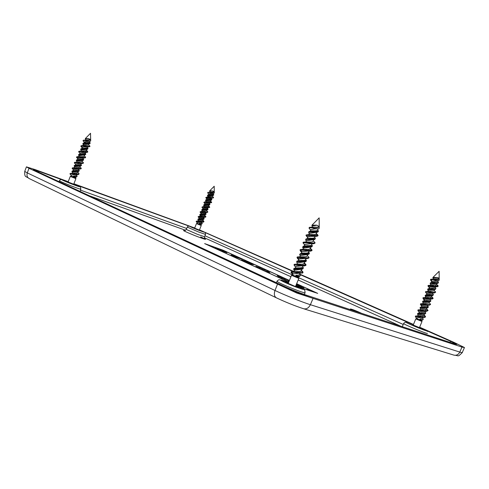 <?xml version="1.0" encoding="UTF-8"?>
<svg xmlns="http://www.w3.org/2000/svg" width="489" height="489" viewBox="0 0 489 489"><rect width="100%" height="100%" fill="white"/><g stroke="black" fill="none" stroke-linecap="round" stroke-linejoin="round"><path stroke-width="0.73" d="M295.955 285.454L304.024 288.865L317.709 293.382L296.664 283.712M289.433 280.417L223.161 250.246L204.634 243.595L288.73 282.147M354.953 311.145L354.586 311.004M257.336 266.915L259.048 267.581L257.33 266.939M259.042 267.526L260.289 267.99L258.999 267.617M260.441 268.021L255.906 266.291L260.411 268.088M250.6 263.259L252.672 264.201L250.57 263.333M265.026 270.179L261.963 269.029L265.007 270.228M261.963 269.029L265.356 270.325M265.374 270.289L264.476 269.897M264.482 269.879L263.852 269.653M263.864 269.628L261.963 269.066M269.842 272.538L267.08 271.352L269.83 272.562M259.372 267.844L262.183 268.809L259.359 267.868M239.28 258.265L236.939 257.214M236.969 257.147L238.308 257.679M238.174 257.483L240.325 258.461L237.568 257.465M237.587 257.428L240.166 258.522M236.358 257.153L240.185 258.473M236.37 257.116L239.317 258.168M306.896 289.347L309.292 290.307L306.884 289.378M301.713 286.988L300.766 286.719M301.744 286.921L300.79 286.652M301.964 286.964L297.984 285.509L301.933 287.049M281.853 278.094L285.246 279.396L281.841 278.131M284.127 278.822L281.071 277.783L284.109 278.864M246.26 261.664L247.141 262.025L246.242 261.707M303.913 287.85L300.869 286.823L303.895 287.893M246.798 262.025L244.555 261.022L246.994 261.921M247.544 262.263L246.823 261.97M247.593 262.147L247.012 261.872M296.261 284.702L298.156 285.264M298.168 285.228L300.601 286.34L296.261 284.714M266.126 270.839L267.795 271.413L266.114 270.869M296.352 284.482L297.459 284.904L296.334 284.525M289.042 281.383L288.321 281.089L289.06 281.34M265.888 270.759L268.492 271.688L265.869 270.79M248.754 262.886L251.383 263.864L248.736 262.929M233.32 255.912L241.089 258.852L233.32 255.912M237 257.507L241.957 259.201L240.337 258.351L231.12 254.861L236.969 257.587M282 277.984L281.028 277.703M282.025 277.923L281.053 277.636M282.269 277.972L278.314 276.523L282.232 278.052M284.629 279.366L289.152 281.114L284.616 279.402M250.704 263.864L253.436 264.378L242.379 260.05L250.692 263.901M252.74 264.036L254.097 264.641L252.104 264.421L250.246 263.705L241.719 259.787L252.727 264.072M215.404 247.685L216.902 248.302L215.404 247.685M225.081 252.031L225.515 252.232M225.539 252.171L224.445 251.743M225.093 252L224.457 251.713M222.996 251.242L223.607 251.505M222.104 250.839L223.167 251.267M223.626 251.456L224.182 251.743M223.149 251.309L224.213 251.676M222.147 250.741L223.394 251.309M226.847 252.74L223.43 251.224M222.911 251.157L226.859 252.703M215.142 247.642L219.121 249.207L215.16 247.605M277.275 275.698L280.961 277.379L277.232 275.796M295.979 285.405L303.467 288.608L317.006 293.094L296.652 283.754M289.415 280.46L222.709 250.087L205.276 243.852L288.748 282.098M223.919 251.352L217.538 248.76L223.919 251.352M303.852 308.828L453.639 355.038C456.316 355.735 458.37 354.745 459.794 352.08L461.977 347.08L313.076 298.369C304.763 295.686 287.361 288.687 277.52 284.072L29.004 168.302L26.418 166.859L35.226 169.634L68.215 181.688M461.977 347.08L464.458 347.526L454.238 342.514L419.641 327.19M199.481 229.903L293.907 271.517M299.824 274.14L413.474 324.464M73.9 183.76L194.695 227.99M38.417 172.085L38.729 171.26L33.283 169.549L34.933 170.465L283.773 286.138C291.585 289.684 298.932 292.642 305.814 295.001L455.253 344.091L456.848 344.39L450.528 341.285L425.833 330.338M38.729 171.26L61.657 179.628M73.784 184.053C82.659 188.43 79.793 185.423 80.862 189.212L79.689 188.968C75.245 187.678 58.704 180.991 59.413 180.771C60.061 179.542 61.217 179.267 62.873 179.946L62.971 179.983C57.072 178.094 73.863 185.087 78.772 186.56C80.832 187.122 79.169 186.291 73.784 184.053L188.986 226.083M413.333 324.8L300.191 274.653M293.418 271.652L204.763 232.361M295.759 285.949L298.596 287.41L294.311 286.065L285.338 282.067L288.406 282.948M413.229 325.051L419.458 327.63M199.408 230.087L194.628 228.167M68.093 181.994L73.723 184.212M360.87 313.088L360.913 312.984C355.173 310.448 351.677 309.109 350.417 308.981L353.443 310.649M359.757 312.722L352.306 309.745L354.623 310.918L353.486 310.539M360.913 312.984L359.8 312.618M415.791 318.914L422.007 321.481L421.634 320.631L419.489 320.289L419.574 319.873L416.646 318.565M417.948 316.053L423.853 315.252L424.354 314.048M418.181 314.855L424.214 314.054M422.374 317.312L416.909 317.917M437.569 280.564L432.068 281.291M432.734 282.526L433.272 283.082M428.975 288.754L429.617 287.202L436.371 286.762M435.901 286.163L435.461 285.246M432.722 292.783L427.007 293.516M423.994 300.802L424.562 299.427L430.137 298.92M430.809 298.492L430.442 297.501M420.571 304.182L422.044 305.527L427.545 305.057M421.341 307.483L421.958 305.723M418.939 313.027L419.513 311.634L424.959 311.187M425.73 310.766L425.418 309.739M420.913 313.785L421.237 314.091M422.912 315.851L423.187 316.896M424.042 314.8L425.528 316.511L425.296 317.135L424.446 317.453L415.32 316.481L416.017 317.538M430.595 279.561L431.09 279.182L432.392 279.677L430.479 279.836L431.909 281.676M436.445 284.867L437.924 286.23M436.665 284.323L438.187 285.943L437.985 286.432L437.025 286.792L427.948 285.955L429.373 287.807M435.571 292.263L434.44 292.935L425.418 292.067L426.848 293.895M431.402 297.061L432.869 298.486M431.591 296.566L433.12 298.18L432.918 298.669L431.842 299.072L422.893 298.174L424.354 299.934M430.497 304.506L429.256 305.203L420.369 304.28L421.17 305.491M426.359 309.231L427.82 310.723M426.561 308.712L428.058 310.405L426.665 311.334L417.844 310.381L418.59 311.511M421.023 313.284L421.903 313.895M423.841 315.313L425.296 316.835M432.392 279.677L438.462 280.6L439.208 280.148L439.195 278.944M419.574 319.873L419.953 318.962L422.606 318.272L422.973 317.385M421.659 320.173L420.895 320.393M438.236 282.758L437.906 283.296L430.21 283.272L430.473 284.17M435.332 287.532L435.937 288.577L435.351 289.433L427.679 289.384L428.23 290.57M432.802 293.644L433.407 294.696L432.802 295.564L425.149 295.497L425.387 296.322M430.644 301.126L430.247 301.695L422.624 301.603L422.844 302.391M424.758 304.079L425.613 304.751M427.49 306.358L428.138 307.41L427.698 307.819L420.1 307.709L420.308 308.461M422.337 310.24L423.193 310.912M425.222 311.945L425.815 313.033L425.149 313.944L417.575 313.81L418.15 314.922M423.193 319.36L422.6 320.063L419.489 320.289M420.699 308.755L426.769 307.923M430.247 301.695L423.223 302.654M424.006 303.956L424.641 304.586M429.574 301.303L429.324 301.799M427.099 298.431L426.475 297.807M425.754 296.554L432.386 295.637M428.278 290.448L434.428 289.525M437.906 283.296L430.809 284.335M436.665 283.534L436.983 283.388M433.046 278.137L432.961 277.416L437.624 277.55L433.34 278.217M419.953 318.962L419.696 320.057M430.638 279.739L432.111 281.187M438.187 285.943C437.062 286.371 434.281 286.157 429.837 285.307L428.15 285.466L427.948 285.955M428.113 285.857L429.586 287.281M434.134 290.423L435.656 292.061C434.538 292.526 431.732 292.312 427.239 291.438L425.54 291.774M433.12 298.18C431.915 298.663 429.091 298.455 424.641 297.563L423.095 297.691L422.893 298.174M423.083 298.082L424.556 299.445M429.085 302.624L430.589 304.292C429.379 304.806 426.53 304.604 422.05 303.681L420.571 303.791L420.369 304.28M428.058 310.405C426.763 310.937 423.896 310.735 419.458 309.8L418.046 309.898L418.058 310.289M425.528 316.511L424.299 316.97L416.872 315.912L415.454 316.163M426.891 307.923L426.384 309.152L421.151 309.83M428.908 303.046L423.089 303.81M422.563 304.256L423.028 305.191M427.967 301.499L427.661 301.193M431.94 295.723L431.445 296.927L425.668 297.685M428.248 291.554L433.975 290.814L434.507 289.525M437.019 283.461L436.512 284.69L431.463 285.325M430.167 285.851L430.54 286.835M437.624 277.55L439.189 278.229L439.043 278.565L433.712 279.225M431.09 279.182L436.017 279.402C438.254 279.616 439.311 279.378 439.195 278.681L439.104 278.43M431.989 282.355L437.789 281.591L438.205 280.6M431.426 282.978L431.677 282.489M435.662 286.737L435.259 287.715L427.881 288.895L428.48 290.136M429.122 288.62L429.825 288.4M426.573 294.751L432.722 293.834L433.12 292.874M426.811 295.998L426.377 295.24M429.061 298.235L429.635 298.852M430.595 298.981L430.192 299.953L424.33 300.735M426.597 304.39L427.154 305.002M428.04 305.142L427.661 306.059L420.956 307.013L420.271 307.599M421.396 307.08L422.172 306.768M425.509 311.255L425.13 312.165L419.232 312.966M418.939 313.113L418.822 313.602M421.646 317.208L419.452 316.31M425.296 317.135L424.709 316.964M437.863 281.419L438.474 282.453C437.178 282.899 434.739 282.917 431.17 282.514L430.351 283.162M435.937 288.577C434.66 289.048 432.215 289.066 428.608 288.644M430.65 291.933L431.494 292.593M433.407 294.696C432.074 295.185 429.623 295.209 426.053 294.775L425.149 295.497M425.308 295.387L425.968 296.236M430.271 299.751L430.876 300.814C429.531 301.328 427.08 301.352 423.505 300.894L422.747 301.303M427.728 305.906L428.346 306.921C426.934 307.459 424.47 307.489 420.956 307.013M423.388 310.417L424.195 311.077M425.815 313.033C424.421 313.596 421.952 313.626 418.407 313.125L417.753 313.7M422.698 318.039L423.285 319.134C423.113 319.69 421.983 319.83 419.898 319.568M433.621 276.762L434.091 276.395M435.173 280.234L432.465 279.17M194.53 228.406L196.456 223.601L201.242 225.515L199.31 230.325M198.803 224.048L197.128 223.308L196.456 223.601M201.242 225.515L200.955 224.848L198.772 224.127L201.682 224.2L202.275 223.516C201.957 223.931 200.838 224.005 198.925 223.748L198.772 224.127M198.241 221.12L202.703 220.49L203.809 221.639M198.4 220.142L203.002 219.482M201.627 222.037L197.434 222.544M213.057 193.277L208.944 193.809M205.93 197.458L207.049 198.552L212.36 198.124M206.621 199.616L207.024 198.607M209.61 201.731L209.915 202.489M209.439 202.831L205.105 203.4M202.794 209.158L203.21 208.137L207.483 207.636M207.996 207.281L207.703 206.529M200.783 214.402L201.291 212.923L205.533 212.44M198.956 218.748L199.371 217.709L203.577 217.238M204.157 216.859L203.895 216.114M199.995 218.87L200.441 219.304M201.988 220.906L202.238 221.639M202.862 220.087L203.98 221.45L202.666 221.737L198.43 221.144L200.056 221.804L196.175 221.535L196.657 222.263M203.98 221.45L203.589 222.049L202.752 222.128L200.056 221.81M207.684 192.788L207.88 192.354L208.473 192.574L207.684 192.788L208.363 193.797M213.381 197.684L212.538 198.131L205.765 197.587L206.407 198.546M210.349 201.407L211.468 202.483M210.502 201.022L211.658 202.305L211.505 202.691L203.846 202.379L204.457 203.29M208.436 206.181L209.549 207.275M208.589 205.796L209.738 207.091L209.585 207.477L201.926 207.171L202.501 208.039M206.688 210.539L207.819 211.884L207.666 212.263L206.664 212.538L200.007 211.963L201.156 213.259M204.775 215.313L205.9 216.664C204.695 216.988 202.464 216.835 199.212 216.211L204.622 215.704L205.747 217.049L204.708 217.336L198.088 216.749L198.607 217.526M200.496 218.913L201.168 219.378M208.473 192.574L213.571 193.296L214.28 192.978L214.268 191.865M198.925 223.748L199.145 223.357L201.755 222.85L202.061 222.085M201.535 224.231L199.97 224.506M213.62 194.977L213.277 195.423L207.489 195.472L207.654 196.04M208.925 197.238L209.567 197.745M211.425 198.723L211.871 199.585L211.34 200.227L205.569 200.27L205.722 200.808M209.506 203.51L209.952 204.378L209.408 205.025L203.65 205.062L203.797 205.582M207.379 208.681L207.874 209.549L207.477 209.824L201.731 209.854L201.871 210.349M203.357 211.7L204.005 212.214M205.948 214.139L205.545 214.616L199.812 214.64L199.946 215.117M203.76 217.849L204.194 218.736L203.613 219.414L197.892 219.427L198.357 220.246M200.313 215.356L204.934 214.683M207.477 209.824L202.232 210.57M206.749 208.901L206.865 209.885M205.154 207.281L204.536 206.633M204.151 205.783L209.292 205.044M207.03 202.464L206.566 201.981M206.071 200.991L210.728 200.282M213.277 195.423L207.99 196.199M209.671 191.395L209.616 190.93L211.865 190.869L209.909 191.401M208.962 193.772L208.565 194.763M212.434 196.205L213.577 197.513C212.483 197.764 210.307 197.599 207.049 197.006L205.765 197.587M211.658 202.305C210.57 202.58 208.381 202.415 205.087 201.816L203.846 202.379M209.738 207.091C208.595 207.379 206.389 207.22 203.124 206.615L201.926 207.171M205.013 209.378L205.667 209.83M207.819 211.884C206.676 212.189 204.463 212.037 201.168 211.419L200.007 211.963M199.212 216.211L198.088 216.749M198.43 221.144L196.327 221.15L196.175 221.535M206.933 209.934L206.535 210.918L202.134 211.517M208.455 206.126L204.084 206.713M206.034 201.908L210.374 201.34L210.802 200.282M212.703 195.539L212.299 196.547L207.049 197.006M207.489 197.446L207.782 198.21M212.562 190.924L214.219 191.755L210.551 192.208M207.88 192.354L211.138 192.299C213.18 192.519 214.225 192.354 214.268 191.792L214.249 191.682M208.448 195.197L209.06 194.653L213.271 194.121L213.601 193.296M211.688 198.063L211.346 198.919L206.199 199.653L205.716 200.135M206.7 199.616L207.128 199.457M204.763 204.42L209.426 203.711L209.75 202.911M204.94 205.392L204.616 204.805M206.651 207.11L207.091 207.581M207.837 207.678L207.507 208.497L203.155 209.078M205.9 212.507L205.588 213.283L200.392 214.054L199.97 214.512M200.802 214.139L201.334 213.852M203.986 217.281L203.668 218.07L199.286 218.675M198.882 218.925L199.231 219.769M203.589 222.049L202.727 221.737M213.345 193.931L213.791 194.793L208.131 194.848L207.629 195.337M209.72 197.36L210.368 197.874M211.871 199.585L206.199 199.653M207.862 202.183L208.503 202.697M209.952 204.378L204.261 204.457L203.65 205.062M203.797 204.928L204.298 205.588M207.593 208.29L208.033 209.164C206.823 209.494 204.922 209.524 202.33 209.255L201.731 209.854M205.673 213.07L206.113 213.95C204.848 214.292 202.941 214.329 200.392 214.054M204.194 218.736C202.935 219.096 201.028 219.133 198.467 218.846L198.045 219.041L198.583 219.934M201.847 222.623L202.275 223.516M210.423 192.923L208.711 192.25M67.971 182.311L70.288 176.419L75.911 178.644L73.594 184.53M72.58 176.761L71.07 176.089L70.288 176.419M75.911 178.644L75.569 177.868L72.543 176.865L76.406 177.012L77.14 176.229C76.626 176.706 75.153 176.767 72.714 176.419L72.543 176.865M72.378 173.43L77.592 172.733L78.038 171.59M72.568 172.269L77.928 171.547M76.351 174.5L71.48 175.038L71.07 176.089M89.31 141.29L84.542 141.834L85.795 142.751M81.914 148.522L82.36 147.378L84.23 146.896L88.711 146.902C84.964 146.211 82.341 145.991 80.85 146.248L82.183 147.837M85.41 151.052L85.777 151.926M85.227 152.323L80.184 152.916L79.731 154.066M77.549 159.61L78.008 158.448L83.008 157.868M75.275 165.667L75.832 163.98L80.789 163.418M73.197 170.685L73.656 169.512L78.564 168.956M79.23 168.571L78.931 167.66M76.779 173.185L77.042 174.115L79.102 173.846L78.393 174.573L77.134 174.121M72.714 176.419L76.516 175.459L76.871 174.555L73.87 174.127C71.59 173.699 70.288 173.632 69.97 173.919L71.357 175.349M76.877 174.555L78.393 174.573M83.026 140.704L83.595 140.453L83.026 140.704L83.796 141.816M85.477 143.088L86.241 143.625M89.756 146.394L88.711 146.902M86.266 150.679L87.586 151.932M86.443 150.239L87.8 151.755L87.623 152.195L86.486 152.446C82.763 151.779 80.159 151.559 78.668 151.786L80.007 153.357M84.291 155.71L85.624 157.281L85.447 157.727L84.255 157.99C80.502 157.33 77.91 157.11 76.492 157.324L77.837 158.876M82.121 161.223L83.448 162.806L83.271 163.247L82.03 163.528C78.289 162.892 75.716 162.666 74.316 162.861L75.667 164.396M79.951 166.731L81.272 168.326L81.101 168.772L79.805 169.066L72.14 168.393L73.497 169.909M83.595 140.453L89.805 141.315L90.685 140.973L90.654 139.542L86.027 140.056M76.333 177.024L74.096 177.36M89.994 143.259L89.56 143.784C86.639 143.491 84.395 143.503 82.837 143.815L83.368 144.811M87.488 147.58L88.008 148.607L87.366 149.328L80.654 149.353L81.168 150.404M85.312 153.106L85.832 154.139L85.172 154.866L78.478 154.891L78.998 155.93M82.898 159.078L83.485 160.111L82.977 160.41L76.302 160.429L76.822 161.456M78.258 162.556L79.022 163.155M81.308 165.386L80.789 165.948L74.126 165.96L74.652 166.975M78.802 169.659L79.31 170.71L78.595 171.48L71.95 171.486L72.513 172.409M74.334 167.782L74.75 166.731L80.123 166.009M82.977 160.41L76.926 161.205L76.516 162.238M82.164 159.328L82.311 160.465M80.282 157.452L79.554 156.694M79.09 155.685L85.135 154.879M82.403 151.877L81.859 151.321M80.862 151.187L81.278 150.135L86.7 149.383M89.56 143.784L83.454 144.591L83.063 145.588M88.466 144.004L88.894 143.833M85.52 139.341L85.288 138.607L88.313 138.552L85.636 139.047L85.251 140.031M88.631 144.677L89.976 146.223C88.595 146.456 86.027 146.235 82.274 145.557L81.021 145.801L80.85 146.248M81.052 146.077L82.372 147.354M87.8 151.755C86.419 152.018 83.833 151.804 80.043 151.113L78.845 151.345L78.668 151.786M85.624 157.281C84.181 157.562 81.577 157.354 77.818 156.663L76.669 156.883L76.492 157.324M76.712 157.165L78.038 158.387M80.153 159.872L80.923 160.404M83.448 162.806C82.005 163.112 79.383 162.916 75.593 162.207L74.493 162.415L74.316 162.861M81.272 168.326C79.75 168.656 77.115 168.46 73.362 167.751L72.317 167.947L72.14 168.393M78.246 172.641L79.102 173.846M77.066 174.06L71.143 173.295L70.141 173.479L69.97 173.919M80.22 166.058L79.762 167.214L75.361 167.764M82.507 160.239L81.938 161.688L76.804 162.336M84.114 156.156C83.613 156.621 82.372 156.792 80.385 156.657L79.022 156.786M78.509 157.189L78.9 158.045M81.241 151.235L86.29 150.63L86.779 149.377M88.937 143.9L88.466 145.092L82.274 145.557M83.313 140.264L86.565 140.092C89.151 140.392 90.514 140.221 90.654 139.573M83.961 143.473L84.628 142.855L89.566 142.293L89.958 141.309M87.788 146.816L87.39 147.831L82.433 148.405L80.838 149.176M82.164 149.713L81.785 149.023M81.981 148.583L82.433 148.405M85.832 154.139L79.151 154.182L85.214 153.363L85.587 152.415M82.03 157.256L82.549 157.806M83.417 157.923L83.038 158.894L76.956 159.726L76.492 160.251M79.909 162.819L80.496 163.467M81.223 163.503L80.862 164.42L74.762 165.27L74.322 165.783M75.282 165.38L75.856 165.044M79.041 169.041L78.686 169.94L73.216 170.765M73.87 174.127L72.048 173.387M89.664 142.054L90.19 143.075L83.54 143.075L83.008 143.369L83.588 144.42M85.459 145.985L86.223 146.584M88.008 148.607L81.345 148.632M83.368 151.559L84.126 152.158M79.151 154.182L78.478 154.891M83.118 158.687L83.656 159.665C82.152 160.001 79.921 160.019 76.956 159.726M80.972 164.145L81.48 165.19C79.915 165.545 77.672 165.569 74.762 165.27M79.31 170.71C77.739 171.089 75.489 171.119 72.568 170.808L72.152 171.315M76.632 175.166L77.14 176.229M88.313 138.552L90.654 139.542L90.514 133.277L85.288 138.607M85.703 140.789L83.992 140.129M291.517 275.356L298.852 278.345L298.412 277.33L295.368 276.774L295.539 276.303L292.526 274.922L204.958 235.753M298.406 277.306L298.693 276.621M294.091 271.743L297.031 271.554C299.366 271.695 300.723 271.413 301.102 270.704L301.676 269.292M294.421 270.252L301.511 269.243M299.299 273.192L292.923 273.944M317.361 228.84L314.36 228.938L310.888 229.744M311.652 231.242L312.275 231.902M307.281 238.62L307.966 236.933L311.346 236.352L316.652 236.34C311.964 235.545 308.412 235.246 305.998 235.441L307.679 237.636M315.374 235.631L314.861 234.494M311.621 243.583L304.892 244.5M301.303 253.32L301.97 251.682L308.541 250.991M309.348 250.466L308.92 249.28M298.168 261.395L298.975 259.054L305.46 258.4M295.307 268.076L295.979 266.413L302.373 265.796M303.376 265.117L302.978 264.042M300.014 271.413L300.38 272.477M301.346 270.111L303.076 272.19L302.66 273.082L297.673 272.96C294.066 272.257 291.847 272.031 291.022 272.287L291.731 273.388M308.999 228.057L309.439 227.324L310.649 227.77L308.999 228.057L310.674 230.282M316.016 234.042L317.832 235.924L316.652 236.34M313.29 240.747L315.069 242.721L314.83 243.308L313.571 243.748C308.883 242.978 305.356 242.666 302.997 242.825L304.696 244.983M310.05 248.736L311.768 250.435M310.283 248.143L312.068 250.093L311.829 250.686L310.484 251.157C305.766 250.392 302.269 250.075 300.001 250.197L301.737 252.257M307.312 255.441L309.066 257.465L308.828 258.058L307.404 258.553L297.006 257.569L297.868 258.889M304.085 263.4L305.827 265.417L304.323 265.949L294.011 264.928L294.794 266.138M297.88 268.388L298.913 269.109M301.096 270.723L302.801 272.556M310.649 227.77L318.302 228.876L319.225 228.351L319.219 226.804M295.539 276.303L295.986 275.203C298.094 275.307 299.305 275.02 299.623 274.341L300.057 273.272M298.486 276.627L297.196 276.945M318.137 231.48L317.722 232.134L308.675 232.189L308.969 233.229M310.802 234.934L311.793 235.722M314.708 237.257L315.417 238.528L314.69 239.543L305.674 239.573L305.949 240.545M312.33 246.101L311.658 246.939L302.673 246.951L302.929 247.868M308.4 252.593L309.17 253.87L308.632 254.335L299.678 254.323L299.916 255.185M302.257 257.275L303.259 258.076M305.423 259.946L306.175 261.236L305.607 261.725L296.682 261.688L296.902 262.501M299.415 264.714L300.423 265.515M302.74 266.682L303.418 268.009L302.581 269.115L293.693 269.048L294.39 270.331M299.751 274.023L300.423 275.368L299.555 276.493L295.368 276.774M297.416 262.893L304.543 261.853M307.428 252.935L307.881 254.048L307.178 254.635L300.405 255.533M304.995 250.447L304.262 249.702M303.4 248.167L311.255 247.018M306.395 240.796L313.638 239.653M317.722 232.134L309.396 233.418M316.255 232.434L316.676 232.238M312.08 226.016L311.976 225.166L315.894 225.136L316.958 225.215L312.398 226.034M295.986 275.203L295.527 276.462M316.285 233.387L318.076 235.337C316.652 235.808 313.351 235.57 308.174 234.61L306.157 235.05M306.212 235.301L307.942 237M315.069 242.721C313.651 243.235 310.319 243.002 305.081 242.018L303.235 242.232L302.997 242.825M312.068 250.093C310.533 250.649 307.178 250.423 301.994 249.414L300.24 249.61L300.001 250.197M300.246 250.056L301.976 251.676M309.066 257.465C307.526 258.064 304.14 257.844 298.907 256.811L297.245 256.976L297.006 257.569M297.269 257.434L299.011 259.011M304.329 262.776L306.071 264.83C304.409 265.466 300.992 265.252 295.827 264.194L294.256 264.341L294.299 264.8M303.076 272.19L301.035 272.74L292.746 271.578L291.261 271.701L291.022 272.287M291.328 272.159L293.088 273.669M304.702 261.847L304.097 263.345C303.712 264.036 302.355 264.311 300.032 264.164L297.948 264.207M303.339 261.823L303.009 261.462M307.685 254.524L307.092 255.979C306.719 256.652 305.368 256.914 303.039 256.774L300.215 256.963M299.616 257.507L300.173 258.614M310.692 247.134L310.093 248.608C309.726 249.262 308.382 249.518 306.047 249.378L303.284 249.561M306.358 242.153L309.06 241.976C311.383 242.116 312.734 241.866 313.094 241.23L313.736 239.653M316.713 232.336L316.096 233.846C315.76 234.469 314.415 234.708 312.068 234.567L310.24 234.616M308.632 235.264L309.066 236.45M316.958 225.215L319.103 226.462C318.755 227.061 317.416 227.293 315.087 227.153L312.905 227.251M309.439 227.324L314.885 227.385C317.838 227.691 319.286 227.409 319.213 226.554L319.152 226.334M310.124 231.804L311.206 230.942L313.596 230.82C315.925 230.961 317.263 230.722 317.618 230.111L318.119 228.876M315.13 236.224L314.61 237.495C314.25 238.125 312.905 238.369 310.582 238.229L306.737 238.656L305.863 239.421M307.398 238.62L308.174 238.351M304.366 246.022L307.569 245.637C309.904 245.771 311.248 245.521 311.609 244.879L312.092 243.699M304.647 247.513L304.14 246.609M309.097 251.059L308.608 252.251C308.241 252.917 306.89 253.174 304.561 253.033L301.737 253.229M304.402 257.624L305.136 258.455M306.065 258.504L305.613 259.622C305.228 260.301 303.877 260.576 301.554 260.429L297.648 260.833L296.909 261.536M298.217 260.918L299.091 260.527M303.064 265.875L302.618 266.982C302.22 267.685 300.863 267.966 298.547 267.813L295.68 267.996M295.307 268.192L295.778 269.653M297.667 272.96L295.099 271.902M302.66 273.082L301.603 272.752M317.709 229.885L318.425 231.144C316.811 231.633 313.926 231.67 309.775 231.254L308.859 232.037M312.019 235.123L313.021 235.918M315.417 238.528C313.81 239.06 310.918 239.103 306.737 238.656M309.17 242.581L310.167 243.369M311.713 244.622L312.41 245.906C310.759 246.468 307.856 246.523 303.706 246.059L302.673 246.951M302.874 246.798L303.657 247.807M308.718 251.982L309.415 253.278C307.74 253.883 304.83 253.938 300.68 253.449L299.678 254.323M305.698 259.402L306.414 260.649C304.647 261.285 301.725 261.346 297.648 260.833M300.649 264.916L301.591 265.692M303.418 268.009C301.658 268.687 298.73 268.761 294.629 268.216L293.932 268.461L294.757 269.867M300.423 275.368C300.093 276.071 298.541 276.236 295.766 275.869M312.923 225.508L312.722 224.977M312.868 224.255L313.296 223.828M319.213 226.199L319.158 217.868L313.26 223.919M313.816 228.357L310.894 227.226M266.242 278.822L296.707 293.015L375.228 318.7M400.784 326.2L298.18 279.995M290.931 276.731L204.463 237.801M89.518 195.838L185.606 230.282M184.396 230.68C180.808 229.616 188.895 233.302 197.311 236.554C207.043 240.191 208.173 240.325 200.698 236.951M464.373 347.716L462.294 352.459C462.661 352.844 461.83 352.716 459.794 352.08L310.393 304.702C302.08 302.11 284.769 295.154 275.007 290.484C273.822 294.103 274.286 296.554 276.413 297.844C285.918 302.294 294.922 305.906 303.418 308.693C306.34 309.427 308.663 308.094 310.393 304.702L313.076 298.369M276.23 297.758L29.254 178.595C27.188 177.409 26.534 175.508 27.286 172.892L275.007 290.484L277.52 284.072M29.077 178.509C25.862 175.893 24.474 177.941 24.731 171.413L27.286 172.892L29.004 168.302M80.514 190.135L186.67 228.467M450.528 341.285L450.063 342.386M403.199 324.445L298.534 277.618M276.432 282.728L277 281.407C276.939 280.827 279.323 279.323 279.439 279.775L287.917 282.434C273.754 276.945 281.908 281.676 296.126 287.098C306.035 290.668 305.955 290.191 295.869 285.662C305.466 290.6 304.561 288.162 305.069 292.709C305.142 293.162 302.129 292.239 296.022 289.934C285.497 285.79 279.158 282.948 277 281.407L277.049 281.285M403.663 323.498L403.614 323.602C403.725 322.74 406.359 321.866 405.968 322.294L406.383 322.422C404.892 322.422 426.053 331.23 426.206 330.668L419.538 327.434C425.222 329.849 427.777 331.206 427.209 331.493M205.472 234.414L204.579 236.762L197.611 234.384L186.26 229.445L187.244 227.104C187.788 226.395 188.344 226.059 188.919 226.083L194.677 228.045C185.643 224.518 189.604 226.688 198.797 230.27C206.065 233.002 206.285 232.898 199.457 229.964C205.264 232.96 205.429 231.401 205.478 234.39L198.558 231.994L187.25 227.085M402.374 326.463L402.63 326.805M184.329 230.674L184.084 230.631C184.133 231.138 184.86 230.747 186.26 229.445L186.272 229.42M402.27 326.689L403.614 323.602C404.061 324.513 427.386 334.152 427.423 333.431L427.435 333.4M462.197 352.679C457.16 357.569 459.324 355.424 454.067 355.173M24.731 171.413L26.418 166.859M204.579 236.762C204.689 238.663 204.897 239.427 205.197 239.06L205.184 239.048M305.02 292.844L304.372 294.512M59.413 180.771L59.041 181.67M80.856 189.219L80.031 191.431M350.216 309.476L350.417 308.981M413.071 325.436L415.76 318.932M419.299 328.015L421.995 321.505M416.989 317.734L416.64 318.577L415.754 318.926M417.698 316.016L418.254 314.671M437.221 280.6L437.985 280.594M431.891 281.707L430.992 280.918M432.087 292.874L434.44 292.935M429.519 299.011L431.842 299.072M424.33 299.989L423.327 299.097M426.952 305.136L429.256 305.203M421.811 306.077L420.778 305.148M424.385 311.261L426.665 311.334M419.293 312.159L418.229 311.2M421.824 317.385L423.211 317.41M416.781 318.235L415.687 317.251M421.634 320.619L421.818 320.167M430.234 283.846L430.723 284.537M434.959 289.506L434.11 289.671M427.704 289.934L428.199 290.637M425.173 296.022L425.674 296.737M422.643 302.104L423.156 302.832M427.698 307.819L426.463 308.052M420.118 308.186L420.632 308.926M424.678 314.03L423.92 314.176M417.588 314.262L418.113 315.014M422.111 320.148L421.371 320.289M433.254 278.424L432.857 277.868M429.837 285.307L431.989 285.295M427.239 291.438L429.421 291.426M432.056 296.927L431.61 296.523M424.641 297.563L426.848 297.556M422.05 303.681L424.287 303.681M419.458 309.8L421.72 309.8M416.872 315.912L419.159 315.918M434.562 279.158L433.187 279.195M431.591 282.434L432.154 281.089M426.524 294.684L427.093 293.321M415.522 315.992L415.32 316.481M430.681 279.347L430.479 279.836M425.619 291.578L425.418 292.067M418.046 309.898L417.844 310.381M432.374 282.269L431.17 282.514M427.27 294.525L426.053 294.775M424.721 300.649L423.505 300.894M427.747 305.851L427.991 306.2M419.629 312.881L418.407 313.125M438.474 282.453L438.272 282.942M430.412 282.783L430.21 283.272M427.881 288.895L427.679 289.384M430.876 300.814L430.668 301.303M422.826 301.114L422.624 301.603M428.346 306.921L428.138 307.41M420.302 307.22L420.1 307.709M417.777 313.321L417.575 313.81M420.259 309.83L420.778 308.571M422.789 303.712L423.303 302.465M428.914 303.039L429.403 301.854M425.302 297.636L425.833 296.358M427.844 291.499L428.358 290.246M430.381 285.362L430.895 284.133M432.936 279.182L433.425 278.009M434.171 276.218L439.122 271.303L439.189 278.217M433.841 276.542L432.961 277.416M198.021 221.089L198.418 220.093M197.128 223.314L197.452 222.495M212.715 193.314L213.442 193.296M208.797 194.188L208.228 193.675M206.878 198.968L206.285 198.436M208.827 202.923L210.386 202.929M204.964 203.748L204.347 203.198M206.884 207.721L208.406 207.727M203.051 208.528L202.409 207.953M204.946 212.519L206.664 212.538M201.138 213.308L200.472 212.709M203.002 217.318L204.451 217.324M199.225 218.082L198.54 217.464M201.065 222.11L202.477 222.116M197.311 222.856L196.602 222.214M200.955 224.848L201.187 224.268M207.593 195.948L207.904 196.407M211.236 200.245L210.404 200.423M205.667 200.728L205.991 201.193M203.748 205.502L204.072 205.979M201.823 210.276L202.159 210.759M205.545 214.616L204.61 214.812M199.903 215.05L200.239 215.539M203.473 219.439L202.678 219.61M197.984 219.824L198.326 220.319M211.01 201.431L210.521 200.985M205.087 201.816L206.792 201.81M209.072 206.187L208.601 205.765M203.124 206.615L204.848 206.609M201.168 211.419L202.904 211.413M197.256 221.01L199.029 221.004M210.68 192.195L209.689 192.22M202.703 220.49L203.088 219.518M204.72 204.365L205.129 203.345M213.577 197.513L213.424 197.898M205.9 216.664L205.747 217.049M209.06 194.653L208.131 194.848M205.197 204.255L204.261 204.457M203.265 209.054L202.33 209.255M199.402 218.644L198.467 218.846M213.791 194.793L213.638 195.172M207.642 195.093L207.489 195.472M205.722 199.885L205.569 200.27M208.033 209.164L207.874 209.549M206.113 213.95L205.961 214.335M199.964 214.255L199.812 214.64M198.045 219.041L197.892 219.427M199.964 216.236L200.337 215.307M204.622 215.704L205.013 214.726M201.884 211.437L202.25 210.521M203.791 206.676L204.17 205.728M208.455 206.132L208.858 205.136M205.716 201.871L206.089 200.936M207.66 197.024L208.014 196.144M209.585 192.22L209.934 191.346M210.423 190.117L214.206 186.236L214.268 191.639M210.356 190.178L209.616 190.93M72.127 173.393L72.574 172.256M88.87 141.327L89.805 141.315M84.352 142.311L83.753 141.779M84.456 152.427L86.419 152.446M82.25 157.971L84.255 157.99M80.043 163.515L81.914 163.528M77.837 169.053L79.658 169.06M75.636 174.585L77.427 174.597M71.333 175.423L70.538 174.72M75.569 177.868L75.881 177.073M83.002 144.389L83.344 144.872M87.335 149.334L86.272 149.548M80.789 165.948L79.701 166.168M78.527 171.492L77.506 171.706M72.097 171.957L72.482 172.495M87.109 150.771L86.461 150.196M80.043 151.113L82.06 151.125M77.818 156.663L79.848 156.676M75.593 162.207L77.647 162.22M73.362 167.751L75.44 167.758M78.301 172.684L77.788 172.238M71.143 173.295L73.24 173.295M86.474 140.019L85.367 140.031M83.986 143.24L84.542 141.834M89.976 146.223L89.799 146.663M84.628 142.855L83.54 143.075M83.142 158.625L83.472 159.096M73.668 170.582L72.568 170.808M90.19 143.075L90.013 143.515M83.008 143.369L82.837 143.815M80.832 148.913L80.654 149.353M83.656 159.665L83.485 160.111M76.48 159.982L76.302 160.429M81.48 165.19L81.308 165.63M74.304 165.514L74.126 165.96M72.127 171.046L71.95 171.486M78.68 156.743L79.102 155.667M84.114 156.162L84.573 154.989M288.168 283.522L291.481 275.38L292.514 274.934L292.99 273.773M295.521 286.523L298.84 278.375M293.828 271.707L294.494 270.075M316.915 228.895L317.881 228.87M310.815 243.711L313.571 243.748M307.764 251.114L310.484 251.157M301.707 252.33L300.582 251.315M304.714 258.504L307.404 258.553M298.724 259.671L297.55 258.608M301.67 265.9L303.443 265.912M295.741 267.006L294.525 265.906M298.626 273.284L300.295 273.296M292.764 274.335L291.499 273.192M308.748 232.905L309.286 233.687M314.317 239.616L313.229 239.842M305.741 240.252L306.291 241.053M302.74 247.593L303.302 248.412M308.632 254.335L307.178 254.635M299.739 254.928L300.313 255.765M305.607 261.725L304.152 262.018M296.737 262.263L297.324 263.113M302.092 269.207L301.132 269.408M293.742 269.592L294.341 270.454M299.042 276.591L298.107 276.78M312.282 226.315L311.89 225.753M308.174 234.61L310.729 234.586M305.081 242.018L307.673 241.994M310.882 248.626L310.301 248.094M301.994 249.414L304.623 249.39M298.907 256.811L301.572 256.786M295.827 264.194L298.522 264.176M292.746 271.578L295.484 271.554M313.785 227.177L312.251 227.22M310.319 231.144L310.973 229.549M304.311 245.936L304.971 244.311M318.076 235.337L317.832 235.924M306.236 234.854L305.998 235.441M306.071 264.83L305.827 265.417M294.256 264.341L294.011 264.928M311.206 230.942L309.775 231.254M305.142 245.747L303.706 246.059M302.123 253.137L300.68 253.449M305.729 259.335L306.035 259.781M296.071 267.905L294.629 268.216M318.425 231.144L318.18 231.731M308.914 231.603L308.675 232.189M305.912 238.987L305.674 239.573M309.415 253.278L309.17 253.87M306.414 260.649L306.175 261.236M296.927 261.102L296.682 261.688M293.932 268.461L293.693 269.048M296.872 264.225L297.489 262.715M299.879 256.835L300.478 255.35M302.856 249.506L303.48 247.978M305.869 242.092L306.475 240.606M308.901 234.628L309.476 233.222M311.921 227.214L312.483 225.832M313.082 224.041L311.976 225.166"/></g></svg>
